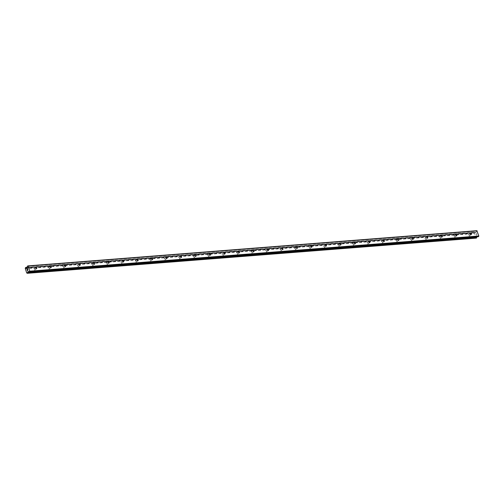 <?xml version="1.0" encoding="UTF-8"?>
<svg xmlns="http://www.w3.org/2000/svg" width="504" height="504" viewBox="0 0 504 504"><rect width="100%" height="100%" fill="white"/><g stroke="black" fill="none" stroke-linecap="round" stroke-linejoin="round"><path stroke-width="0.38" stroke-dasharray="2.52 1.89" d="M34.48 270.144A0.781 0.567 54.3 0 0 34.014 268.714A0.781 0.567 54.3 0 0 34.48 270.144M48.964 269.004A0.781 0.567 54.3 0 0 48.497 267.58A0.781 0.567 54.3 0 0 48.964 269.004M63.447 267.87A0.781 0.567 54.3 0 0 62.987 266.446A0.781 0.567 54.3 0 0 63.447 267.87M77.931 266.736A0.781 0.567 54.3 0 0 77.471 265.312A0.781 0.567 54.3 0 0 77.931 266.736M92.421 265.602A0.781 0.567 54.3 0 0 91.955 264.178A0.781 0.567 54.3 0 0 92.421 265.602M106.905 264.468A0.781 0.567 54.3 0 0 106.438 263.038A0.781 0.567 54.3 0 0 106.905 264.468M121.388 263.327A0.781 0.567 54.3 0 0 120.928 261.904A0.781 0.567 54.3 0 0 121.388 263.327M135.872 262.193A0.781 0.567 54.3 0 0 135.412 260.77A0.781 0.567 54.3 0 0 135.872 262.193M150.362 261.059A0.781 0.567 54.3 0 0 149.896 259.636A0.781 0.567 54.3 0 0 150.362 261.059M164.846 259.925A0.781 0.567 54.3 0 0 164.38 258.495A0.781 0.567 54.3 0 0 164.846 259.925M179.329 258.791A0.781 0.567 54.3 0 0 178.87 257.361A0.781 0.567 54.3 0 0 179.329 258.791M193.813 257.651A0.781 0.567 54.3 0 0 193.353 256.227A0.781 0.567 54.3 0 0 193.813 257.651M208.303 256.517A0.781 0.567 54.3 0 0 207.837 255.093A0.781 0.567 54.3 0 0 208.303 256.517M222.787 255.383A0.781 0.567 54.3 0 0 222.321 253.959A0.781 0.567 54.3 0 0 222.787 255.383M237.271 254.249A0.781 0.567 54.3 0 0 236.811 252.819A0.781 0.567 54.3 0 0 237.271 254.249M251.754 253.109A0.781 0.567 54.3 0 0 251.294 251.685A0.781 0.567 54.3 0 0 251.754 253.109M266.244 251.975A0.781 0.567 54.3 0 0 265.778 250.551A0.781 0.567 54.3 0 0 266.244 251.975M280.728 250.841A0.781 0.567 54.3 0 0 280.262 249.417A0.781 0.567 54.3 0 0 280.728 250.841M295.212 249.707A0.781 0.567 54.3 0 0 294.752 248.283A0.781 0.567 54.3 0 0 295.212 249.707M309.695 248.573A0.781 0.567 54.3 0 0 309.236 247.143A0.781 0.567 54.3 0 0 309.695 248.573M324.185 247.433A0.781 0.567 54.3 0 0 323.719 246.009A0.781 0.567 54.3 0 0 324.185 247.433M338.669 246.298A0.781 0.567 54.3 0 0 338.203 244.875A0.781 0.567 54.3 0 0 338.669 246.298M353.153 245.164A0.781 0.567 54.3 0 0 352.693 243.741A0.781 0.567 54.3 0 0 353.153 245.164M367.636 244.031A0.781 0.567 54.3 0 0 367.177 242.6A0.781 0.567 54.3 0 0 367.636 244.031M382.126 242.897A0.781 0.567 54.3 0 0 381.66 241.466A0.781 0.567 54.3 0 0 382.126 242.897M396.61 241.756A0.781 0.567 54.3 0 0 396.144 240.332A0.781 0.567 54.3 0 0 396.61 241.756M411.094 240.622A0.781 0.567 54.3 0 0 410.634 239.198A0.781 0.567 54.3 0 0 411.094 240.622M425.578 239.488A0.781 0.567 54.3 0 0 425.118 238.064A0.781 0.567 54.3 0 0 425.578 239.488M440.068 238.354A0.781 0.567 54.3 0 0 439.601 236.924A0.781 0.567 54.3 0 0 440.068 238.354M454.551 237.214A0.781 0.567 54.3 0 0 454.085 235.79A0.781 0.567 54.3 0 0 454.551 237.214M469.035 236.08A0.781 0.567 54.3 0 0 468.575 234.656A0.781 0.567 54.3 0 0 469.035 236.08M27.752 269.665L27.934 270.232L27.336 270.661M27.424 268.657L27.644 269.331M27.052 269.546L26.983 269.117M475.965 234.039L476.129 234.543L475.965 234.039M476.482 233.667L476.645 234.171L476.482 233.667M476.69 234.139L476.501 233.572L475.902 234.001L476.129 234.543L475.902 234.001L476.501 233.572L476.683 234.139M476.318 235.267L476.916 234.833L476.311 235.267M476.79 236.867L477.269 236.269L478.113 236.741M27.241 273.294L476.192 238.014A0.624 0.391 85.5 0 0 475.77 237.762L474.314 233.283A0.624 0.391 85.5 0 0 474.447 232.64L474.856 232.338A0.624 0.391 85.5 0 0 475.278 232.59L475.978 232.527L476.866 230.7M26.882 267.763L475.36 232.615M26.92 267.737L475.278 232.59M25.269 268.481L474.314 233.283M25.231 268.582L474.277 233.39M25.2 268.752L474.245 233.554M26.542 272.872L475.581 237.674M26.649 272.935L475.688 237.743M475.751 237.762L26.869 272.947L475.77 237.762M27.361 266.225L476.4 231.034M27.26 266.396L476.305 231.204M27.033 267.555L476.078 232.357M475.304 232.59L26.926 267.731L475.978 232.527M26.662 267.92L475.707 232.722M26.674 267.914L475.555 232.728M27.052 267.435L474.856 232.338M27.065 267.378L474.812 232.281M474.692 232.262L27.071 267.341L474.768 232.256M25.465 267.586L474.503 232.394M25.414 267.674L474.459 232.476M25.402 267.744L474.447 232.552M25.402 267.838L474.447 232.64M27.147 273.206L476.192 238.014M27.191 273.262L476.236 238.064M28.797 271.776L476.834 236.659M28.558 271.631L476.929 236.489M28.3 271.48L477.2 236.294M28.306 271.486L477.351 236.288M29.062 271.933L478.107 236.735M34.7 270.062L36.622 268.689M49.184 268.928L51.106 267.548M63.674 267.794L65.589 266.414M78.158 266.654L80.073 265.28M92.642 265.52L94.563 264.146M107.125 264.386L109.047 263.006M121.615 263.252L123.53 261.872M136.099 262.118L138.014 260.738M150.583 260.978L152.504 259.604M165.066 259.844L166.988 258.47M179.556 258.709L181.472 257.33M194.04 257.576L195.955 256.196M208.524 256.442L210.445 255.062M223.007 255.301L224.929 253.928M237.497 254.167L239.413 252.794M251.981 253.033L253.896 251.654M266.465 251.899L268.386 250.519M280.948 250.759L282.87 249.386M295.438 249.625L297.354 248.252M309.922 248.491L311.837 247.111M324.406 247.357L326.327 245.977M338.89 246.223L340.811 244.843M353.38 245.083L355.295 243.709M367.863 243.949L369.779 242.575M382.347 242.815L384.269 241.435M396.831 241.681L398.752 240.301M411.321 240.547L413.236 239.167M425.804 239.406L427.72 238.033M440.288 238.272L442.21 236.899M454.772 237.138L456.693 235.759M469.262 236.004L471.177 234.625M468.348 234.738L470.27 233.358M453.865 235.872L455.786 234.492M439.381 237.006L441.296 235.626M424.897 238.14L426.812 236.767M410.407 239.274L412.329 237.901M395.924 240.414L397.845 239.035M381.44 241.548L383.355 240.169M366.956 242.682L368.871 241.303M352.466 243.816L354.388 242.443M337.982 244.95L339.904 243.577M323.499 246.091L325.414 244.711M309.015 247.225L310.93 245.845M294.525 248.359L296.447 246.985M280.041 249.493L281.963 248.119M265.558 250.633L267.473 249.253M251.074 251.767L252.989 250.387M236.584 252.901L238.505 251.521M222.1 254.035L224.022 252.662M207.617 255.169L209.532 253.796M193.133 256.309L195.048 254.929M178.643 257.443L180.564 256.063M164.159 258.577L166.081 257.197M149.675 259.711L151.591 258.338M135.192 260.845L137.107 259.472M120.702 261.986L122.623 260.606M106.218 263.119L108.139 261.74M91.734 264.253L93.65 262.88M77.251 265.387L79.166 264.014M62.761 266.528L64.682 265.148M48.277 267.662L50.198 266.282M33.793 268.796L35.708 267.416M26.592 267.945L475.637 232.754M26.17 267.8L475.215 232.609M27.077 267.334L474.724 232.243M26.788 272.941L475.833 237.743M28.224 271.461L477.269 236.269"/><path stroke-width="0.76" d="M35.935 267.341A0.781 0.567 -125.7 0 1 36.395 268.764A0.781 0.567 -125.7 0 1 35.935 267.341M50.419 266.207A0.781 0.567 -125.7 0 1 50.885 267.63A0.781 0.567 -125.7 0 1 50.419 266.207M64.903 265.066A0.781 0.567 -125.7 0 1 65.369 266.496A0.781 0.567 -125.7 0 1 64.903 265.066M79.393 263.932A0.781 0.567 -125.7 0 1 79.853 265.356A0.781 0.567 -125.7 0 1 79.393 263.932M93.876 262.798A0.781 0.567 -125.7 0 1 94.336 264.222A0.781 0.567 -125.7 0 1 93.876 262.798M108.36 261.664A0.781 0.567 -125.7 0 1 108.826 263.088A0.781 0.567 -125.7 0 1 108.36 261.664M122.844 260.53A0.781 0.567 -125.7 0 1 123.31 261.954A0.781 0.567 -125.7 0 1 122.844 260.53M137.334 259.39A0.781 0.567 -125.7 0 1 137.794 260.82A0.781 0.567 -125.7 0 1 137.334 259.39M151.817 258.256A0.781 0.567 -125.7 0 1 152.277 259.68A0.781 0.567 -125.7 0 1 151.817 258.256M166.301 257.122A0.781 0.567 -125.7 0 1 166.767 258.546A0.781 0.567 -125.7 0 1 166.301 257.122M180.785 255.988A0.781 0.567 -125.7 0 1 181.251 257.412A0.781 0.567 -125.7 0 1 180.785 255.988M195.275 254.848A0.781 0.567 -125.7 0 1 195.735 256.278A0.781 0.567 -125.7 0 1 195.275 254.848M209.758 253.714A0.781 0.567 -125.7 0 1 210.218 255.144A0.781 0.567 -125.7 0 1 209.758 253.714M224.242 252.58A0.781 0.567 -125.7 0 1 224.708 254.003A0.781 0.567 -125.7 0 1 224.242 252.58M238.726 251.446A0.781 0.567 -125.7 0 1 239.192 252.869A0.781 0.567 -125.7 0 1 238.726 251.446M253.216 250.312A0.781 0.567 -125.7 0 1 253.676 251.735A0.781 0.567 -125.7 0 1 253.216 250.312M267.7 249.171A0.781 0.567 -125.7 0 1 268.159 250.601A0.781 0.567 -125.7 0 1 267.7 249.171M282.183 248.037A0.781 0.567 -125.7 0 1 282.649 249.461A0.781 0.567 -125.7 0 1 282.183 248.037M296.667 246.903A0.781 0.567 -125.7 0 1 297.133 248.327A0.781 0.567 -125.7 0 1 296.667 246.903M311.157 245.769A0.781 0.567 -125.7 0 1 311.617 247.193A0.781 0.567 -125.7 0 1 311.157 245.769M325.641 244.635A0.781 0.567 -125.7 0 1 326.101 246.059A0.781 0.567 -125.7 0 1 325.641 244.635M340.124 243.495A0.781 0.567 -125.7 0 1 340.591 244.925A0.781 0.567 -125.7 0 1 340.124 243.495M354.608 242.361A0.781 0.567 -125.7 0 1 355.074 243.785A0.781 0.567 -125.7 0 1 354.608 242.361M369.098 241.227A0.781 0.567 -125.7 0 1 369.558 242.651A0.781 0.567 -125.7 0 1 369.098 241.227M383.582 240.093A0.781 0.567 -125.7 0 1 384.042 241.517A0.781 0.567 -125.7 0 1 383.582 240.093M398.066 238.953A0.781 0.567 -125.7 0 1 398.532 240.383A0.781 0.567 -125.7 0 1 398.066 238.953M412.549 237.819A0.781 0.567 -125.7 0 1 413.015 239.249A0.781 0.567 -125.7 0 1 412.549 237.819M427.039 236.685A0.781 0.567 -125.7 0 1 427.499 238.108A0.781 0.567 -125.7 0 1 427.039 236.685M441.523 235.551A0.781 0.567 -125.7 0 1 441.983 236.974A0.781 0.567 -125.7 0 1 441.523 235.551M456.007 234.417A0.781 0.567 -125.7 0 1 456.473 235.841A0.781 0.567 -125.7 0 1 456.007 234.417M470.49 233.276A0.781 0.567 -125.7 0 1 470.956 234.707A0.781 0.567 -125.7 0 1 470.49 233.276M27.355 270.566L27.191 270.062L27.355 270.566M27.871 270.194L27.707 269.69L27.878 270.194M27.153 270.094L27.336 270.661L27.153 270.094M27.752 269.665L27.934 270.232L27.336 270.661M27.556 269.224L27.386 268.689L27.556 269.224M27.052 269.546L26.983 269.117M27.254 269.136L27.644 269.331L27.254 269.136M27.424 268.657L27.644 269.331M26.315 267.807L26.239 267.788A0.624 0.391 85.5 0 1 25.811 267.536L25.402 267.838A0.624 0.391 85.5 0 1 25.269 268.481L26.706 272.96A0.624 0.391 85.5 0 1 27.147 273.206L27.562 272.91A0.624 0.391 85.5 0 1 27.689 272.261L28.161 271.486L29.144 271.952L29.755 271.183L28.092 266.055L27.361 266.225L26.939 267.725L26.315 267.807L26.882 267.763M478.113 236.741L478.8 235.992L476.866 230.7L27.821 265.892M476.286 238.096L476.608 237.718A0.624 0.391 85.5 0 1 476.734 237.069L476.79 236.867M28.092 266.055L477.131 230.857M26.926 267.731L26.258 267.781L26.92 267.737M27.689 272.261L476.734 237.069M27.733 272.16L476.771 236.962M29.673 271.593L478.718 236.401M29.755 271.183L478.8 235.992M25.811 267.536L27.052 267.435M25.767 267.479L27.065 267.378M25.723 267.454L27.071 267.347L25.717 267.448M27.317 273.288L476.362 238.096M27.499 273.155L476.545 237.964M27.55 273.067L476.589 237.875M27.562 273.004L476.608 237.806M27.562 272.91L476.608 237.718M27.789 271.858L28.797 271.776M27.884 271.681L28.558 271.631M29.213 271.927L478.252 236.735M25.679 267.441L27.077 267.334M27.279 273.3L476.324 238.108M29.144 271.952L478.189 236.76"/></g></svg>
